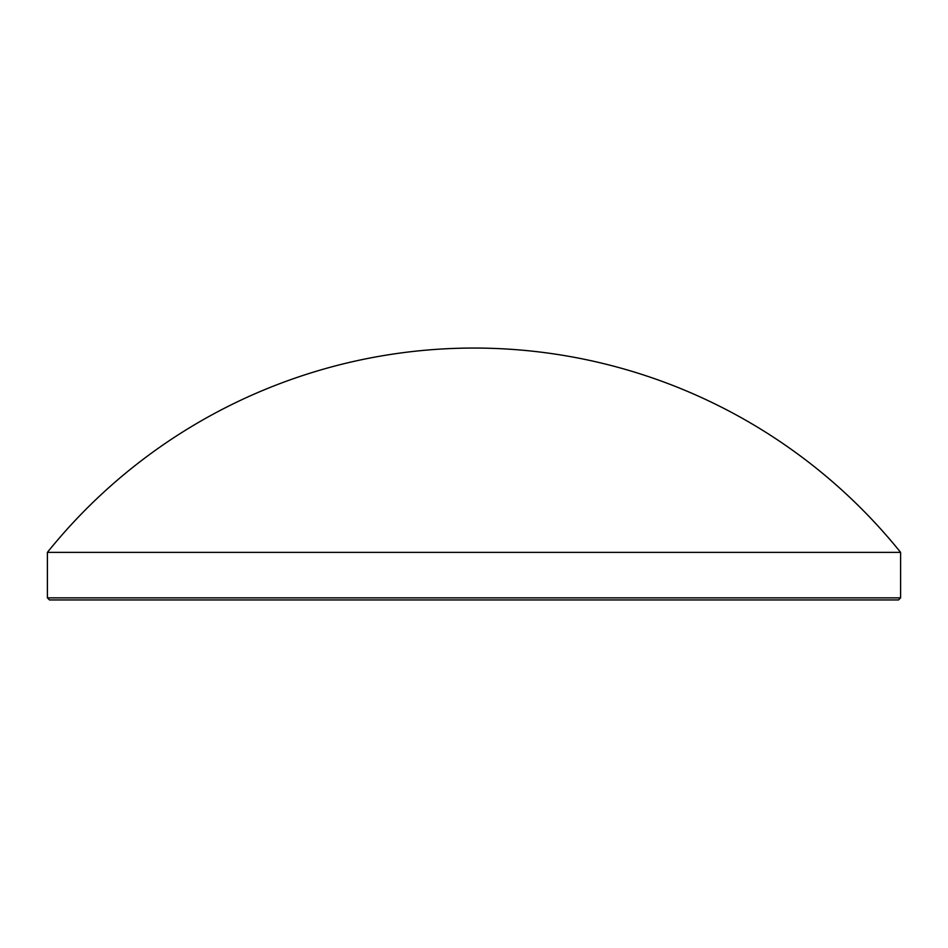 <?xml version="1.0" encoding="UTF-8"?>
<svg xmlns="http://www.w3.org/2000/svg" width="948" height="948" viewBox="0 0 948 948"><rect width="100%" height="100%" fill="white"/><g stroke="black" fill="none" stroke-linecap="round" stroke-linejoin="round"><path stroke-width="0.71" stroke-dasharray="4.74 3.56" d="M49.497 599.954L898.503 599.954M900.6 597.856L47.4 597.856M47.4 552.364L900.6 552.364"/><path stroke-width="1.42" d="M898.503 599.954L49.497 599.954L47.4 597.856L900.6 597.856L898.503 599.954M900.6 597.856L900.6 552.364L47.4 552.364L47.4 597.856M900.6 552.364A547.529 547.529 0 0 0 47.4 552.364"/></g></svg>
